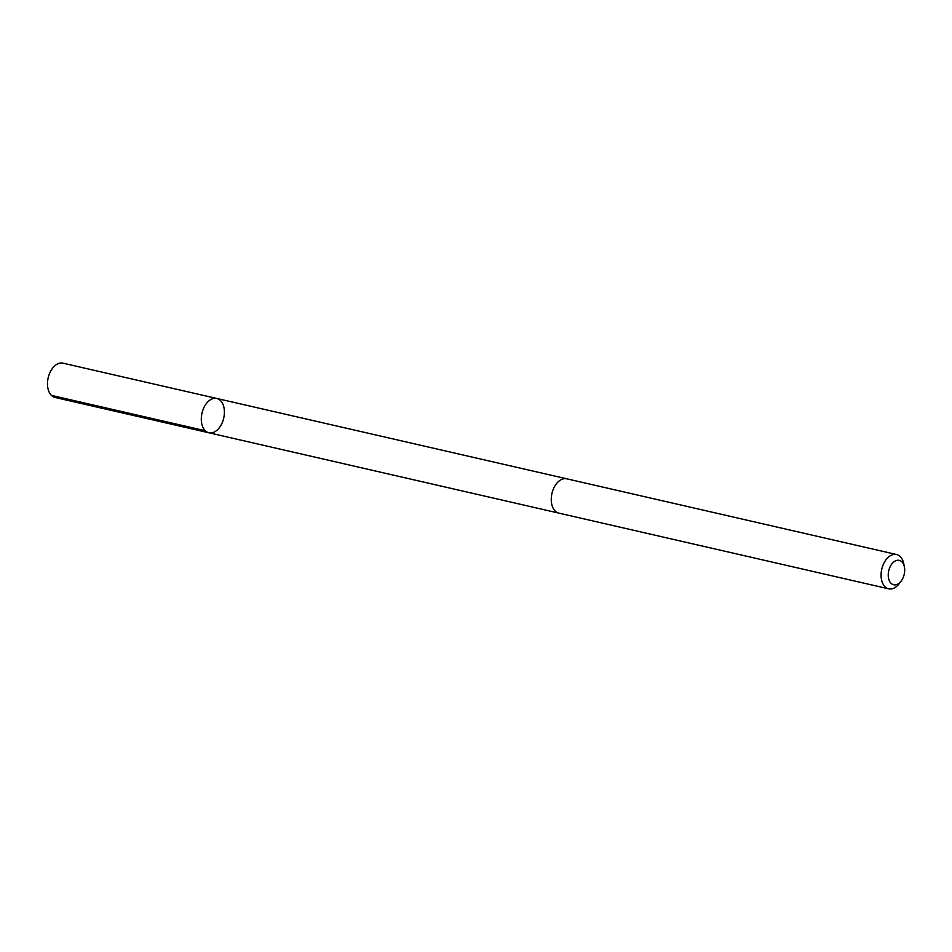 <?xml version="1.0" encoding="UTF-8"?>
<svg xmlns="http://www.w3.org/2000/svg" width="952" height="952" viewBox="0 0 952 952"><rect width="100%" height="100%" fill="white"/><g stroke="black" fill="none" stroke-linecap="round" stroke-linejoin="round"><path stroke-width="1.43" d="M206.025 404.005A17.6 11.15 -77.1 0 1 216.794 398.471A17.6 11.15 -77.1 0 1 223.72 418.13A17.6 11.15 -77.1 0 1 208.916 432.791A17.6 11.15 -77.1 0 1 201.419 421.51A17.6 11.15 -77.1 0 1 206.025 404.005A17.6 11.15 -77.1 0 1 216.794 398.471L62.975 363.164A17.6 11.15 102.9 0 0 52.205 368.698A17.6 11.15 102.9 0 0 47.6 386.203A17.6 11.15 102.9 0 0 55.109 397.484L208.916 432.791A17.6 11.15 -77.1 0 1 201.419 421.51A17.6 11.15 -77.1 0 1 206.025 404.005M904.4 566.999L903.793 563.858A17.6 11.15 102.9 0 0 896.57 554.516L566.749 478.808A17.6 11.15 102.9 0 0 551.946 493.469A17.6 11.15 102.9 0 0 558.872 513.128L888.692 588.836A17.6 11.15 102.9 0 0 899.259 583.576L901.175 581.017A12.519 7.925 102.9 0 0 901.33 580.827A12.519 7.925 102.9 0 0 904.4 566.999A12.519 7.925 102.9 0 0 893.416 562.263A12.519 7.925 102.9 0 0 889.227 580.494A12.519 7.925 102.9 0 0 901.175 581.017M896.57 554.516A17.6 11.15 102.9 0 0 881.766 569.189A17.6 11.15 102.9 0 0 888.692 588.836M205.239 430.709L51.42 395.401M566.428 478.737L216.794 398.471M558.562 513.045L208.916 432.791"/></g></svg>
